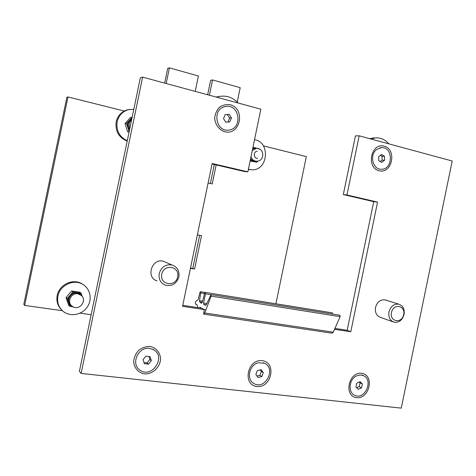 <?xml version="1.0" encoding="UTF-8"?>
<svg xmlns="http://www.w3.org/2000/svg" width="476" height="476" viewBox="0 0 476 476"><rect width="100%" height="100%" fill="white"/><g stroke="black" fill="none" stroke-linecap="round" stroke-linejoin="round"><path stroke-width="0.71" d="M150.047 346.433C155.979 347.617 160.109 352.436 160.573 358.648C160.358 367.127 152.582 374.487 144.353 373.892C138.391 372.803 134.143 367.996 133.649 361.695C134.042 357.422 135.708 353.626 138.641 350.318C142.134 347.664 145.936 346.367 150.047 346.433M384.174 146.138C397.21 149.535 392.123 174.174 379.086 170.771C365.86 167.588 371.054 142.449 384.174 146.138M361.671 373.309C374.713 374.862 369.691 399.203 356.649 397.644C343.422 396.312 348.545 371.488 361.671 373.309M230.277 104.768C245.89 108.849 240.309 135.797 224.69 131.733C219.079 129.888 215.122 124.51 214.706 118.102C215.116 113.841 216.711 110.23 219.507 107.261C222.816 105.023 226.403 104.19 230.277 104.768M262.258 360.683C276.913 362.432 271.582 388.232 256.921 386.488C242.04 384.983 247.49 358.642 262.258 360.683M334.527 329.297L350.788 331.754L377.551 202.11L346.956 194.97L359.178 135.815L452.2 161.025L401.262 408.134L81.122 373.416L142.633 77.13L260.848 109.171L247.865 171.848L212.153 163.518L182.564 306.306L205.929 309.84M142.633 77.13L140.355 77.737L79.397 371.345L81.122 373.416M212.058 163.97L244.843 171.616L247.865 171.848M334.92 328.416L347.171 330.279L350.788 331.754M182.772 305.318L201.628 308.18M347.171 330.279L373.725 201.657L377.551 202.11M373.725 201.657L343.309 194.565L346.956 194.97M343.309 194.565L355.429 135.88L359.178 135.815M195.208 91.38L198.397 75.981L169.408 67.866L167.719 68.33L164.648 83.098M169.408 67.866L166.166 83.508M124.26 111.039L68.003 96.955L66.872 97.253L23.8 304.396L24.657 305.425L62.386 310.697M68.003 96.955L24.657 305.425M80.051 313.16L91.154 314.713M275.901 303.777L306.336 156.616L263.353 145.858M237.221 102.078L240.201 87.685L212.552 79.944L210.642 80.325L207.649 94.754M212.552 79.944L209.386 95.224M214.313 164.5L210.374 183.516M216.163 164.928L212.225 183.926L208.113 183.016M197.373 234.852L201.509 235.65L194.595 269.029L190.525 267.899M199.646 235.293L192.804 268.297M194.595 269.029L190.442 268.309M356.816 383.115L360.058 381.657L362.397 384.019L361.498 387.827L358.261 389.291L355.911 386.94L356.816 383.115M356.631 387.66L359.184 386.625L360.076 382.835L359.213 382.038M360.076 382.835L362.397 384.019M359.184 386.625L361.498 387.827M356.887 375.748L360.046 374.993L363.081 375.499C373.969 379.253 365.241 400.423 354.864 395.33C347.599 392.611 349.015 378.801 356.887 375.748M257.332 370.625L261.062 369.662L263.305 372.619L261.842 376.534L258.117 377.51L255.856 374.553L257.332 370.625M256.963 375.998L259.902 375.32L261.36 371.423L260.134 369.9M261.36 371.423L263.305 372.619M259.902 375.32L261.842 376.534M258.355 362.754L264.442 363.259C276.425 368.234 265.477 390.219 254.208 383.692C246.009 379.919 249.043 364.622 258.355 362.754M145.912 356.161L150.053 356.673L151.332 360.665L148.488 364.152L144.347 363.658L143.05 359.654L145.912 356.161M143.972 362.504L147.054 362.932L149.886 359.463L148.887 356.53M149.886 359.463L151.332 360.665M147.054 362.932L148.488 364.152M149.666 348.396L153.689 349.783C166.582 356.905 151.689 379.086 139.932 370.102C130.353 364.027 138.338 346.308 149.666 348.396M378.682 156.646L381.544 154.486L384.483 156.295L384.566 160.251L381.716 162.417L378.771 160.62L378.682 156.646M380.199 161.489L382.103 160.174L382.02 156.235L380.407 155.349M382.02 156.235L384.483 156.295M382.103 160.174L384.566 160.251M376.855 149.351L381.234 147.655C393.158 146.281 393.509 169.343 381.597 169.248C372.767 170.081 369.025 154.629 376.855 149.351M225.773 122.154L227.921 121.975L229.593 118.072L227.32 114.484L225.178 114.651M227.32 114.484L229.17 114.317L231.455 117.929L229.771 121.856L225.797 122.183L223.494 118.578L225.19 114.633L229.17 114.317M229.593 118.072L231.455 117.929M227.921 121.975L229.771 121.856M226.534 106.374C239.934 104.815 242.48 128.449 229.14 129.996C215.908 132.786 211.665 109.081 225.035 106.606L226.534 106.374M351.788 402.767L348.753 402.44M252.952 392.051L249.543 391.683M141.556 379.973L137.695 379.55M370.971 139.016L375.356 137.909C380.669 137.546 385.173 139.528 388.868 143.865M369.56 138.629L375.249 137.915M216.675 97.199L218.317 96.688C225.921 95.004 232.514 97.11 238.089 103M216.11 97.044L219.484 96.414M83.681 284.951L81.807 283.702C72.852 278.192 59.095 284.684 57.203 295.525C56.192 301.314 57.715 306.169 61.779 310.096M57.911 296.167C56.852 302.456 58.667 307.579 63.367 311.53C70.394 317.075 81.854 314.928 87.138 307.24C92.558 299.636 90.416 288.605 82.61 284.285C73.619 278.757 59.809 285.285 57.911 296.167M248.347 169.539L250.346 169.73M248.395 169.319L252.036 169.831C268.196 170.462 270.588 142.032 254.529 139.664M129.508 109.444L127.413 109.825C121.487 111.616 117.751 115.62 116.198 121.85C115.115 131.162 118.786 137.57 127.205 141.075M133.804 109.296L128.401 109.682C122.457 111.479 118.703 115.501 117.144 121.755C116.031 130.638 119.411 136.963 127.276 140.741M403.69 314.582C401.857 323.912 389.475 321.937 391.456 312.542C393.354 303.129 405.695 305.283 403.69 314.582M404.07 314.469C404.767 309.085 402.988 305.651 398.739 304.176C393.914 303.718 390.653 306.312 388.957 311.947C388.273 317.224 389.975 320.64 394.08 322.192C399.001 322.787 402.333 320.211 404.07 314.469M386.084 300.183L385.096 299.874C380.366 299.422 377.17 301.939 375.516 307.419C374.85 312.553 376.528 315.885 380.556 317.409L393.087 321.847M161.751 274.182C163.934 263.436 180.011 266.239 177.691 276.848C175.608 287.492 159.478 284.916 161.751 274.182M159.204 273.557C158.46 279.198 160.525 283.083 165.404 285.213C172.11 286.534 176.602 283.75 178.893 276.848C179.636 270.904 177.358 266.953 172.062 265.001C165.63 264.091 161.346 266.941 159.204 273.557M165.886 262.347L163.476 261.306C152.011 257.683 145.448 277.49 157.009 280.899M331.849 333.152L333.254 332.171L340.138 316.665L339.858 315.231M332.843 314.106L332.367 312.863M197.986 307.627L197.284 305.408L196.439 304.265L195.737 304.283C195.19 303.551 195.249 302.51 195.904 301.159L197.689 300.088L198.302 299.178L199.819 292.633L200.461 291.717L200.699 292.96L199.527 300.701L199.706 301.921L201.461 303.289L202.342 302.105L204.62 293.275L205.263 292.413L205.483 293.847L203.579 303.039L203.776 304.479L205.453 305.33L206.477 304.384L211.035 294.596L211.124 296.102L204.751 312.964L203.585 314.077L204.21 310.084M204.133 309.501L200.033 307.341L199.712 307.889M82.277 296.524C81.229 294.376 79.498 293.085 77.094 292.651L81.075 293.156L82.342 296.619M70.127 295.328L72.816 291.919L77.094 292.651C74.369 292.341 72.049 293.234 70.127 295.328C68.348 297.548 67.848 299.957 68.627 302.552L67.158 298.517L70.127 295.328M83.52 300.35L83.478 301.225M78.332 307.27L77.523 307.454M73.447 306.949L69.817 306.33L68.627 302.552C69.454 304.777 71.013 306.223 73.31 306.889M81.075 293.156L79.885 292.228L71.674 290.991L66.045 297.548L68.699 305.312L69.817 306.33M71.674 290.991L72.816 291.919M66.045 297.548L67.158 298.517M71.269 305.408C64.433 300.796 72.691 289.354 79.462 294.001L80.492 294.805M131.876 118.578L129.407 120.345L132.132 117.34M129.18 131.56L126.491 123.439L129.407 120.345C127.687 122.421 127.193 124.801 127.925 127.473L129.46 130.222M131.953 117.298L130.46 117.465L125.027 123.57L127.526 131.602L129.085 132.013M125.027 123.57L126.491 123.439M127.526 131.602L129.002 131.525M129.573 129.668C127.027 125.355 127.752 121.844 131.763 119.131M257.48 158.347C253.41 158.686 253.167 151.338 257.248 151.273M257.29 148.411L259.634 149.131M252.952 147.298L256.362 148.095L252.72 148.417M257.95 161.043L256.814 162.209L253.607 161.388L256.891 161.185M250.447 159.406L253.607 161.388L250.197 160.608M250.102 161.043L256.814 162.209M255.874 161.15L252.929 160.727L250.549 158.895M252.613 148.929L255.481 148.375M200.848 307.77L199.801 307.609M196.564 304.319L196.082 304.247M196.713 304.42L195.862 304.289M204.543 293.573L200.699 292.96M202.586 301.177L199.527 300.701M202.282 302.32L199.706 301.921M210.785 294.692L205.483 293.847M206.846 303.545L203.579 303.039M206.227 304.854L203.776 304.479M340.138 316.665L211.124 296.102M333.254 332.171L204.751 312.964M81.354 295.477L77.897 293.817C71.091 292.442 66.462 302.593 72.239 306.252C79.516 311.875 88.31 299.344 80.367 294.721L79.462 294.001M131.614 119.833C129.133 122.177 128.55 124.986 129.865 128.258M257.028 148.387L256.284 148.387L252.286 150.523M251.019 156.634C251.721 158.972 253.155 160.442 255.303 161.049L256.701 161.191C265.049 161.334 264.614 147.643 256.284 148.387L254.666 148.369M363.081 375.499L361.998 374.963M264.442 363.259L263.531 362.724M153.689 349.783L153.004 349.247M381.234 147.655L380.086 147.649M225.035 106.606L224.178 106.701M372.821 137.945L375.356 137.909M216.437 96.955L218.317 96.688M82.61 284.285L81.807 283.702M128.401 109.682L127.413 109.825M385.096 299.874L398.739 304.176M163.476 261.306L172.062 265.001M196.731 304.432L195.815 304.295M205.061 292.454L200.461 291.717M332.438 312.875L205.263 292.413M339.918 315.243L211.035 294.596M331.939 333.182L203.776 314.124"/></g></svg>

